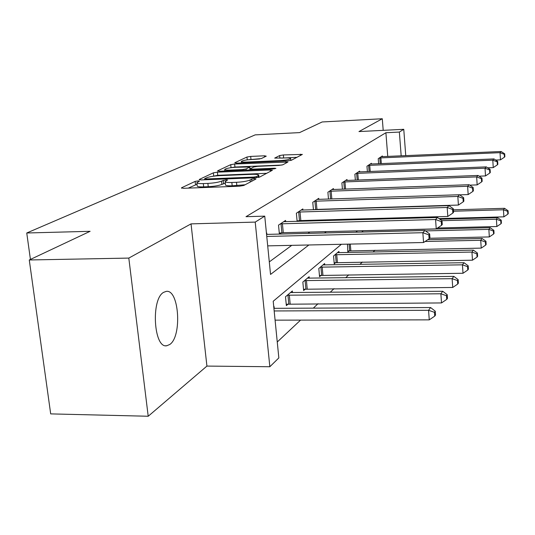 <?xml version="1.0" encoding="UTF-8"?>
<svg xmlns="http://www.w3.org/2000/svg" width="535" height="535" viewBox="0 0 535 535"><rect width="100%" height="100%" fill="white"/><g stroke="black" fill="none" stroke-linecap="round" stroke-linejoin="round"><path stroke-width="0.8" d="M198.104 180.91L195.141 181.398L181.519 187.805L183.271 188.313L239.419 186.207L243.773 185.464L255.957 179.011L254.58 178.683L251.637 179.178L250.086 179.994C247.27 181.178 242.743 181.947 236.483 182.301L231.842 182.475C227.348 182.602 225.108 182.281 225.108 181.519L227.582 180.007L226.131 179.807L221.537 181.111C218.614 182.288 214.06 183.057 207.888 183.405L203.313 183.579C198.966 183.699 196.813 183.391 196.847 182.649L199.501 181.104L198.104 180.91M197.027 184.287L188.213 188.126M225.282 183.177L221.885 184.394L221.537 181.111M163.643 292.331C150.756 299.038 153.746 348.8 166.8 345.744L169.776 344.48C182.201 336.415 179.138 289.107 166.265 291.374L163.643 292.331M266.256 156.153L264.484 155.805L250.681 156.427L246.956 157.023L234.765 162.76L236.497 163.142L287.529 160.908L291.354 160.279L302.369 154.408L283.363 154.949L279.651 155.551L274.682 158.106L285.195 157.952C288.753 157.825 290.572 158.039 290.652 158.581C289.529 159.524 285.998 160.199 280.079 160.594L246.575 162.065C243.144 162.179 241.419 161.978 241.392 161.45C242.609 160.5 246.16 159.825 252.052 159.43L261.314 158.574L266.256 156.153M387.755 156.461L385.895 132.733L399.357 132.058L403.764 129.31L405.751 155.672M29.271 259.977L128.808 258.084L148.208 416.25L50.691 413.889L29.271 259.977L90.114 231.307L26.75 232.992L255.182 134.874L299.553 132.613L322.164 121.96L382.291 118.75L358.965 131.57L403.764 129.31M148.208 416.25L206.925 366.08L191.042 223.877L128.808 258.084M191.042 223.877L255.222 222.092L264.745 216.14L270.543 274.428L308.882 244.983M385.895 132.733L246 216.688L264.745 216.14M217.397 172.17L213.345 172.838L199.261 179.466L201.006 179.927L255.469 177.767L259.642 177.065L272.409 170.25L270.289 169.976L217.397 172.17L217.732 175.306L213.064 176.269M217.658 170.805L230.752 164.646L234.631 164.018L287.93 162.045L282.854 164.78L278.936 165.429L257.689 166.331L253.75 166.98L250.012 168.913L252.052 169.174L274.422 168.231L275.899 168.418L272.99 168.986L219.403 171.227L217.658 170.805L217.698 171.153M383.2 130.346L382.291 118.75M26.75 232.992L30.428 259.435M269.292 261.903L291.756 245.351M308.006 233.38L309.818 232.043M325.313 220.621L326.357 219.852M341.169 208.938L341.557 208.65M266.885 234.383L266.744 232.966L266.437 233.166M279.544 234.076L281.316 232.852M279.39 234.083L278.521 225.121L285.563 220.427L285.69 221.717M297.975 221.376L298.938 220.714M297.132 221.403L296.363 213.238L302.83 208.924L302.944 210.108M313.443 209.787L312.761 202.31L318.72 198.345L318.82 199.428M328.497 199.107L327.888 192.239L333.399 188.567L333.486 189.564M342.427 189.25L341.885 182.916L346.994 179.513L347.068 180.435L478.043 175.46L476.658 176.898L343.276 181.987M355.36 180.121L354.872 174.263L359.62 171.1L359.694 171.956M367.398 171.648L366.957 166.218L371.384 163.269L371.444 164.064M378.633 163.763L378.225 158.708L382.364 155.952L382.418 156.695M277.257 341.992L300.576 320.104M313.316 308.133L318.044 303.693M330.189 292.291L334.061 288.653M345.657 277.765L348.793 274.816M359.888 264.397L362.396 262.043M373.029 252.059L374.988 250.22M274.228 308.327L274.047 306.515L273.753 306.762M292.505 292.632L292.344 290.98L285.496 296.791L286.359 305.632L288.218 304.007M309.277 278.233L309.136 276.715L302.843 282.059L303.646 290.552L305.358 289.06M324.738 264.972L324.611 263.574L318.806 268.503L319.555 276.682L321.134 275.304M339.023 252.714L338.916 251.43L333.546 255.991L334.241 263.869L335.699 262.598M347.489 244.147L347.844 252.005L349.194 250.821M363.318 230.712L361.727 232.056M383.053 219.016L382.993 218.273M341.41 244.281L273.204 301.245L278.842 357.915L269.841 366.736L255.222 222.092M206.925 366.08L269.841 366.736M401.176 155.872L399.357 132.058M324.518 232.972L326.263 231.628M341.176 220.179L342.173 219.41M356.424 208.469L356.798 208.182M385.688 207.299L385.34 207.58M372.186 218.574L371.263 219.343M357.48 230.852L355.869 232.203M196.873 182.89L197.208 185.919C197.174 186.675 199.328 186.996 203.674 186.875L203.313 183.579M221.885 184.394C218.962 185.591 214.415 186.361 208.242 186.702L203.674 186.875M225.135 181.753L225.456 184.816C225.456 185.591 227.696 185.919 232.19 185.799L231.842 182.475M245.097 184.762L232.19 185.799M266.731 173.313L217.732 175.306M204.758 178.663L205.995 178.984L253.657 177.085L256.566 176.597L258.753 175.246C258.706 174.497 256.446 174.196 251.985 174.33L219.778 175.634C213.833 175.975 209.412 176.704 206.51 177.834L204.758 178.663M224.045 171.033L224.867 170.638M231.033 167.696L230.752 164.646M282.072 165.034L234.945 167.047L231.066 167.682M235.895 167.261C229.762 167.676 226.044 168.391 224.74 169.421C224.747 169.983 226.506 170.204 230.01 170.097L242.128 169.588L246.12 168.926L249.885 167L235.895 167.261M296.978 157.31L281.477 158.119M241.519 162.694L240.991 162.941M259.709 158.969L247.698 159.804M275.084 320.151L429.264 319.856L428.562 310.293L430.615 307.545L273.913 308.334M274.174 310.962L428.562 310.293L434.453 312.313L434.728 316.132L435.537 315.015L435.256 311.203L434.453 312.313M430.615 307.545L435.256 311.203M434.728 316.132L429.264 319.856M267.701 245.866L423.573 242.515L422.851 232.705L266.764 236.45M428.823 234.858L429.11 238.784L429.939 237.881L429.659 233.976L428.823 234.858L422.851 232.705L424.971 230.505L266.557 234.397M423.573 242.515L429.11 238.784M429.659 233.976L424.971 230.505M286.218 304.228L441.522 302.93L440.873 293.775L442.739 291.267L290.518 292.525M287.369 295.206L440.873 293.775L446.478 295.721L446.738 299.386L447.467 298.363L447.213 294.711L446.478 295.721M442.739 291.267L447.213 294.711M446.738 299.386L441.522 302.93M303.526 289.261L452.73 287.462L452.122 278.675L453.834 276.374L307.458 278.14M304.562 280.601L452.122 278.675L457.472 280.561L457.713 284.072L458.381 283.135L458.147 279.631L457.472 280.561M453.834 276.374L458.147 279.631M457.713 284.072L452.73 287.462M282.413 223.684L283.282 232.698L436.239 228.893L435.57 219.51L280.447 223.837M441.255 221.59L441.522 225.342L442.278 224.519L442.017 220.781L441.255 221.59L435.57 219.51L437.503 217.511L283.69 221.677M283.282 232.698L279.297 233.066M436.239 228.893L441.522 225.342M442.017 220.781L437.503 217.511M300.015 211.913L300.824 220.567L447.808 216.461L447.186 207.466L298.129 212.061M452.603 209.473L452.851 213.064L453.546 212.315L453.299 208.73L452.603 209.473L447.186 207.466L448.952 205.634L301.105 210.074M300.824 220.567L297.085 220.908M447.808 216.461L452.851 213.064M453.299 208.73L448.952 205.634M319.442 275.485L463.009 273.265L462.441 264.825L464.019 262.712L323.06 264.892M320.391 267.159L462.441 264.825L467.557 266.651L467.784 270.021L468.399 269.159L468.178 265.795L467.557 266.651M464.019 262.712L468.178 265.795M467.784 270.021L463.009 273.265M334.141 262.759L472.479 260.191L471.944 252.065L473.395 250.119L337.478 252.647M335.01 254.747L471.944 252.065L476.845 253.837L477.059 257.081L477.628 256.292L477.421 253.048L476.845 253.837M473.395 250.119L477.421 253.048M477.059 257.081L472.479 260.191M347.757 250.975L481.226 248.113L480.724 240.282L482.068 238.476L427.773 239.687M425.084 241.492L480.724 240.282L485.432 242.001L485.626 245.13L486.154 244.395L485.961 241.272L485.432 242.001M482.068 238.476L485.961 241.272M485.626 245.13L481.226 248.113M316.198 201.086L316.954 209.406L458.408 205.059L457.826 196.425L314.386 201.227M463.009 198.358L463.243 201.815L463.878 201.12L463.644 197.683L463.009 198.358L457.826 196.425L459.451 194.74L317.135 199.401M316.954 209.406L313.436 209.727M458.408 205.059L463.243 201.815M463.644 197.683L459.451 194.74M459.618 194.86L468.165 194.573L467.617 186.274L329.393 191.236M472.579 188.139L472.8 191.456L473.381 190.821L473.167 187.511L472.579 188.139L467.617 186.274L469.115 184.722L331.927 189.544M468.165 194.573L472.8 191.456M473.167 187.511L469.115 184.722M345.63 180.422L347.075 180.435M481.42 178.703L481.62 181.9L482.162 181.311L481.961 178.128L481.42 178.703L476.658 176.898L477.166 184.896L469.75 185.157M477.166 184.896L481.62 181.9M481.961 178.128L478.043 175.46M479.086 176.175L485.506 175.928L485.024 168.217L356.163 173.4M489.599 169.969L489.792 173.052L490.294 172.511L490.1 169.434L489.599 169.969L485.024 168.217L486.308 166.887L358.35 171.942M485.506 175.928L489.792 173.052M490.1 169.434L486.308 166.887M487.706 167.829L493.25 167.609L492.795 160.159L368.16 165.409M497.196 161.858L497.376 164.833L497.844 164.325L497.664 161.356L497.196 161.858L492.795 160.159L493.986 158.922L370.2 164.051M493.25 167.609L497.376 164.833M497.664 161.356L493.986 158.922M429.585 238.269L489.331 236.925L488.856 229.368L490.107 227.689L363.258 230.759M425.519 230.913L488.856 229.368L493.384 231.033L493.571 234.049L494.059 233.367L493.872 230.358L493.384 231.033M490.107 227.689L493.872 230.358M493.571 234.049L489.331 236.925M437.55 228.01L496.861 226.526L496.413 219.223L497.577 217.658L439.884 219.236M441.89 220.687L496.413 219.223L500.773 220.835L500.947 223.757L501.402 223.122L501.228 220.206L500.773 220.835M497.577 217.658L501.228 220.206M500.947 223.757L496.861 226.526M439.028 218.614L503.883 216.835L503.455 209.767L504.538 208.316L453.372 209.827M453.473 211.231L503.455 209.767L507.655 211.338L507.822 214.167L508.25 213.572L508.083 210.757L507.655 211.338M504.538 208.316L508.083 210.757M507.822 214.167L503.883 216.835M495.698 160.052L500.459 159.858L500.024 152.662L379.348 157.959M504.271 154.307L504.438 157.183L504.873 156.708L504.706 153.839L504.271 154.307L500.024 152.662L501.135 151.505L381.254 156.688M500.459 159.858L504.438 157.183M504.706 153.839L501.135 151.505M195.502 184.649L195.141 181.398M251.845 181.191L251.637 179.178M223.523 183.572L223.175 180.302M208.242 186.702L207.888 183.405M236.831 185.625L236.483 182.301M250.286 182.014L250.086 179.994M181.566 188.233L181.519 187.805M270.422 171.361L270.289 169.976M199.301 179.847L199.261 179.466M213.686 175.975L213.345 172.838M206.075 179.727L205.995 178.984M253.73 177.834L253.657 177.085M256.68 177.68L256.566 176.597M258.325 177.446L258.158 175.761M234.945 167.047L234.631 164.018M285.978 163.128L285.85 161.797M252.119 169.856L252.052 169.174M274.482 168.846L274.422 168.231M230.083 170.779L230.01 170.097M242.195 170.27L242.128 169.588M246.24 170.103L246.12 168.926M249.979 169.949L249.698 167.154M246.635 162.694L246.575 162.065M280.139 161.236L280.079 160.594M279.905 158.186L279.651 155.551M283.644 157.899L283.363 154.949M300.449 155.471L300.329 154.18M247.244 159.858L246.956 157.023M250.975 159.356L250.681 156.427M264.598 156.969L264.484 155.805M288.793 303.947L287.937 295.146M290.164 303.867L289.315 295.059M305.906 289L305.111 280.541M307.224 288.92L306.428 280.46M281.029 223.777L281.898 232.792M298.684 212L299.493 220.654M321.655 275.244L320.92 267.105M322.926 275.171L322.184 267.025M336.207 262.538L335.512 254.693M337.424 262.464L336.736 254.62M349.683 250.775L349.114 244.114M350.86 250.694L350.291 244.087M314.921 201.173L315.677 209.493M331.138 191.095L331.834 198.993M329.901 191.182L330.597 199.033M344.955 181.853L345.583 189.136M343.771 181.933L344.393 189.176M357.788 173.273L358.35 180.007M356.638 173.353L357.199 180.048M369.725 165.288L370.233 171.534M368.615 165.368L369.123 171.581M384.665 218.975L384.605 218.226M385.728 218.942L385.668 218.193M380.866 157.832L381.328 163.65M379.796 157.912L380.258 163.69M166.8 345.744L165.736 345.737M204.704 179.78L204.604 178.837M258.96 177.306L258.753 175.246M250.112 169.943L250.012 168.966M224.907 170.993L224.76 169.582M250.066 168.839L249.885 167M241.539 162.921L241.405 161.59M290.833 160.467L290.652 158.581"/></g></svg>
